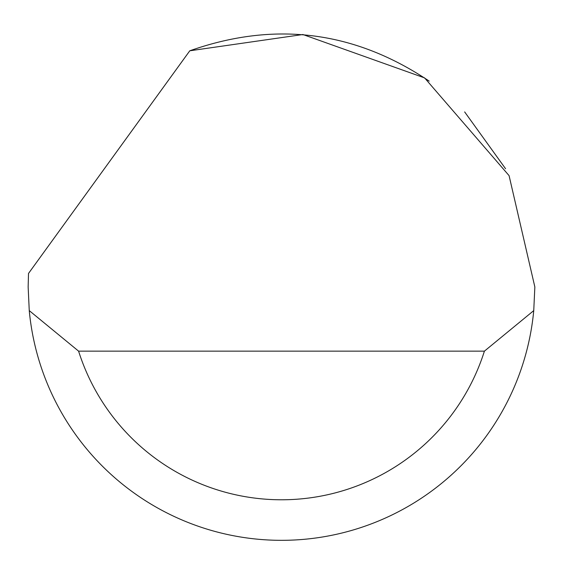 <?xml version="1.0" encoding="UTF-8"?>
<svg xmlns="http://www.w3.org/2000/svg" width="563" height="563" viewBox="0 0 563 563"><rect width="100%" height="100%" fill="white"/><g stroke="black" fill="none" stroke-linecap="round" stroke-linejoin="round"><path stroke-width="0.84" d="M189.787 50.797L302.901 34.519L424.593 77.898L509.079 175.635L534.85 286.968L533.745 310.614A253.35 253.35 0 0 1 29.255 310.614L28.15 286.968L28.509 273.456L189.787 50.797C274.674 20.824 354.479 30.93 429.203 81.128M464.651 111.917L505.574 168.738M29.255 310.614L78.595 351.15L484.405 351.15L533.745 310.614M78.595 351.15A212.814 212.814 0 0 0 484.405 351.15"/></g></svg>
